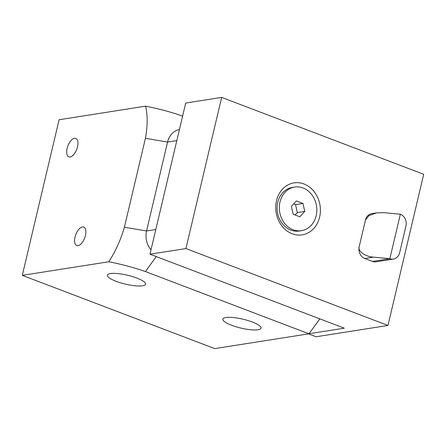 <?xml version="1.0" encoding="UTF-8"?>
<svg xmlns="http://www.w3.org/2000/svg" width="446" height="446" viewBox="0 0 446 446"><rect width="100%" height="100%" fill="white"/><g stroke="black" fill="none" stroke-linecap="round" stroke-linejoin="round"><path stroke-width="0.67" d="M67.101 148.457A9.862 4.744 -69.2 0 0 68.796 156.858A9.862 4.744 -69.2 0 0 77.515 146.823A9.862 4.744 -69.2 0 0 75.814 138.422A9.862 4.744 -69.2 0 0 67.101 148.457M75.034 237.11A9.862 4.744 -69.2 0 0 76.729 245.512A9.862 4.744 -69.2 0 0 85.448 235.471A9.862 4.744 -69.2 0 0 83.748 227.07A9.862 4.744 -69.2 0 0 75.034 237.11M136.844 278.059A19.613 4.56 -166.7 0 0 107.408 275.176A19.613 4.56 -166.7 0 0 116.144 281.315A19.613 4.56 -166.7 0 0 145.58 284.197A19.613 4.56 -166.7 0 0 136.844 278.059M252.302 322.012A19.613 4.56 -166.7 0 0 222.866 319.124A19.613 4.56 -166.7 0 0 231.597 325.262A19.613 4.56 -166.7 0 0 261.033 328.15A19.613 4.56 -166.7 0 0 252.302 322.012M316.164 215.752A22.077 18.66 81.1 0 0 294.65 187.058A22.077 18.66 81.1 0 0 279.988 201.982A22.077 18.66 81.1 0 0 301.502 230.677A22.077 18.66 81.1 0 0 316.164 215.752M294.65 187.058L292.42 187.409A22.077 18.66 81.1 0 0 277.758 202.333A22.077 18.66 81.1 0 0 299.272 231.028L301.502 230.677M319.626 217.068A26.303 22.233 -98.9 0 1 292.191 233.765A26.303 22.233 -98.9 0 1 276.526 200.661A26.303 22.233 -98.9 0 1 303.96 183.969A26.303 22.233 -98.9 0 1 319.626 217.068M387.97 325.463L423.7 174.308L221.656 97.395L185.921 248.556L387.97 325.463L316.058 336.758L308.493 333.881M359.192 246.671C357.419 250.998 365.268 256.751 373.464 257.13L389.843 258.697A9.394 7.939 81.1 0 0 393.4 259.081L376.045 261.808A9.394 7.939 -98.9 0 1 372.482 261.423L389.843 258.697L400.352 214.236L383.978 212.67L376.641 212.876L371.735 213.645A9.394 7.939 -98.9 0 0 365.497 219.995L359.192 246.671A9.394 7.939 -98.9 0 0 364.789 258.49L372.482 261.423M221.656 97.395L185.698 103.043L149.968 254.198L344.318 328.184L309.006 333.731M182.609 116.111L182.169 115.938C170.762 111.963 158.575 108.701 145.602 106.165C147.738 115.28 147.682 125.989 145.424 138.299L124.406 227.215C120.799 239.719 115.603 251.237 108.818 261.769L22.3 275.355L214.727 348.605L308.95 333.809L145.385 271.547L156.295 256.606M145.602 106.165L59.084 119.751L22.3 275.355M108.818 261.769C121.791 264.305 133.978 267.567 145.385 271.547M308.95 333.809L319.854 318.873M176.817 140.607L167.573 142.062L146.556 230.978L155.799 229.528M145.424 138.299L167.573 142.062A18.788 15.883 -98.9 0 1 179.454 129.468M151.01 249.788A18.788 15.883 -98.9 0 1 146.556 230.978L124.406 227.215M185.921 248.556L149.968 254.198M393.4 259.081A9.394 7.939 81.1 0 0 399.638 252.731L405.949 226.055A9.394 7.939 81.1 0 0 400.352 214.236M365.497 219.995L368.926 215.635L376.641 212.876M302.985 203.465L296.317 200.929L291.411 206.331L293.167 214.264L299.835 216.806L304.741 211.404L302.985 203.465L295.547 204.636L293.619 203.9M295.096 215L297.304 212.569L295.547 204.636M297.304 212.569L304.741 211.404M182.169 115.938L182.459 116.757M373.464 257.13L364.789 258.49"/></g></svg>
